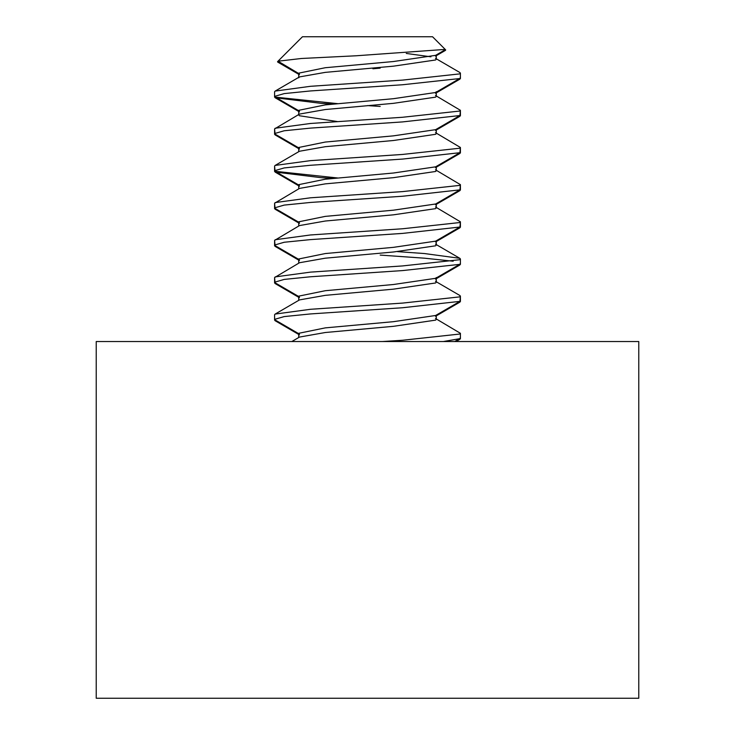 <?xml version="1.0" encoding="UTF-8"?>
<svg xmlns="http://www.w3.org/2000/svg" width="735" height="735" viewBox="0 0 735 735"><rect width="100%" height="100%" fill="white"/><g stroke="black" fill="none" stroke-linecap="round" stroke-linejoin="round"><path stroke-width="1.1" d="M638.77 341.527L638.77 698.25L96.23 698.25L96.23 341.527L638.77 341.527M380.188 68.125L372.911 68.778M445.199 49.41L356.016 55.786L301.442 58.488L278.014 61.198L302.462 36.75L432.538 36.75L445.686 49.897L443.012 51.037M460.413 73.913L460.413 78.562L456.876 80.143M460.413 334.067L460.413 338.716L456.876 340.296M460.413 296.903L460.413 301.543L456.876 303.132M460.413 259.74L460.413 264.38L456.876 265.969M460.413 222.576L460.413 227.216L456.876 228.805M460.413 185.404L460.413 190.053L456.876 191.642M460.413 148.24L460.413 152.889L456.876 154.469M460.413 111.077L460.413 115.726L456.876 117.306M274.807 319.753L275.101 320.708L299.439 334.866M274.807 282.589L275.101 283.545L299.439 297.703M274.807 245.426L275.101 246.381L299.439 260.539M274.807 208.262L275.101 209.218L299.439 223.376M274.807 171.099L275.101 172.054L321.048 177.668L333.001 178.467M274.807 133.935L275.101 134.891L299.439 149.049M274.807 96.772L275.101 97.718L321.048 103.341L333.001 104.131M277.986 61.437L277.683 62.062L299.439 74.713M445.07 49.842L435.625 55.336L393.427 61.529L325.302 67.721L298.732 73.151L298.732 77.368L298.732 73.913M406.271 53.444L430.921 56.816M436.268 54.96L436.268 59.213L435.625 59.976L393.427 66.168L325.302 72.37L299.503 76.909L298.732 77.8M436.268 91.737L435.625 92.5L393.427 98.692L325.302 104.884L298.732 110.314L298.732 114.531L298.732 111.077M436.268 92.123L436.268 96.377L435.625 97.139L393.427 103.341L325.302 109.533L299.503 114.072L274.587 128.901L275.065 134.119L299.347 148.231M435.497 95.495L460.413 110.314L459.935 115.533L435.625 129.663L393.427 135.856L325.302 142.048L298.732 147.478L298.732 151.695L298.732 148.24M436.268 129.286L436.268 133.549L435.625 134.303L393.427 140.504L325.302 146.697L299.503 151.245L275.156 165.421L274.587 166.064L275.065 171.283L337.824 177.999M435.497 132.658L460.413 147.478L459.935 152.696L435.625 166.827L393.427 173.019L325.302 179.211L298.732 184.65L298.732 188.858L298.732 185.404M436.268 166.45L436.268 170.713L435.625 171.475L393.427 177.668L325.302 183.86L299.503 188.408L274.587 203.227L275.065 208.446L299.347 222.558M435.497 169.822L460.413 184.65L459.935 189.86L435.653 203.981L393.427 210.182L325.302 216.375L298.732 221.814L298.732 226.022L298.732 222.576M436.268 203.613L436.268 207.876L435.625 208.639L393.427 214.831L325.302 221.024L299.503 225.571L274.587 240.391L275.065 245.609L299.347 259.721M435.497 206.985L460.413 221.814L459.935 227.023L435.653 241.144L393.427 247.346L325.302 253.547L298.732 258.977L298.732 263.185L298.732 259.74M436.268 240.777L436.268 245.04L435.625 245.802L393.427 251.995L325.302 258.187L299.503 262.735L274.587 277.554L275.065 282.773L299.347 296.885M435.497 281.321L459.844 295.488L460.413 296.141L459.54 296.903L402.532 303.096L310.492 309.288L275.156 314.075L299.503 299.898L325.302 295.351L393.427 289.158L435.625 282.966L436.268 282.203L436.268 277.554L435.625 278.317L393.427 284.509L325.302 290.711L298.732 296.141L298.732 300.358L298.732 296.903M460.413 296.141L459.935 301.359L435.625 315.48L393.427 321.682L325.302 327.874L298.732 333.304L298.732 337.521L298.732 334.067M436.268 315.113L436.268 319.367L435.625 320.129L393.427 326.322L325.302 332.514L299.503 337.062L291.85 341.527M298.732 114.963L299.375 115.726L337.411 121.56M435.497 58.331L459.844 72.508L460.413 73.151L460.413 77.8L459.54 78.562L402.532 84.755L310.492 90.947L284.197 93.602L274.587 96.377L275.46 97.139L337.824 103.672M460.413 73.151L459.54 73.913L402.532 80.106L310.492 86.298L275.156 91.085L274.587 91.737L274.587 96.377M435.497 318.485L460.413 333.304L460.413 337.953L459.54 338.716L443.37 341.527M460.413 333.304L459.54 334.067L402.532 340.259L382.558 341.527M459.935 301.359L402.532 307.744L310.492 313.937L284.197 316.583L274.587 319.367L275.065 319.936L299.347 334.058M380.188 255.091L424.508 258.187L453.183 261.219M397.589 251.636L424.508 253.547L459.844 258.325L460.413 258.977L460.413 263.617L459.54 264.38L402.532 270.581L310.492 276.773L284.197 279.419L274.587 282.203M460.413 258.977L459.54 259.74L402.532 265.932L310.492 272.125L275.156 276.911M459.935 227.023L402.532 233.408L310.492 239.61L284.197 242.256L274.587 245.04M460.413 221.814L459.54 222.576L402.532 228.769L310.492 234.961L275.156 239.748M459.935 189.86L402.532 196.245L310.492 202.447L284.197 205.093L274.587 207.876M460.413 184.65L459.54 185.404L402.532 191.605L310.492 197.798L275.156 202.584M459.935 152.696L402.532 159.082L310.492 165.274L284.197 167.929L274.587 170.713M460.413 147.478L459.54 148.24L402.532 154.442L310.492 160.634L275.156 165.421M459.935 115.533L402.532 121.918L310.492 128.111L284.197 130.766L274.587 133.549M460.413 110.314L459.54 111.077L402.532 117.269L310.492 123.471L275.156 128.248M275.156 314.075L274.587 314.727L274.587 319.367M367.5 105.592L380.188 106.437M278.014 61.198L299.347 73.904M436.268 55.722L436.268 58.782M436.268 92.5L436.268 95.945M436.268 130.049L436.268 133.108M436.268 167.213L436.268 170.281M436.268 204.376L436.268 207.445M436.268 241.154L436.268 244.608M436.268 278.703L436.268 281.771M436.268 315.875L436.268 318.935M274.587 320.129L274.587 315.48M274.587 282.966L274.587 278.317M274.587 245.802L274.587 241.154M274.587 208.639L274.587 203.99M274.587 171.475L274.587 166.827M274.587 134.303L274.587 129.663M274.587 97.139L274.587 92.5M277.995 61.216L277.536 61.676M435.561 56.136L445.511 50.338M435.561 93.299L459.899 79.141M299.439 111.876L275.101 97.718M435.561 130.463L459.899 116.305M435.561 167.626L459.899 153.468M299.439 186.212L275.101 172.054M435.561 204.789L459.899 190.631M435.561 241.953L459.899 227.795M435.561 279.125L459.899 264.958M435.561 316.289L459.899 302.131M456.049 341.527L459.899 339.294M275.156 91.085L299.503 76.909M459.844 258.325L435.497 244.149M435.653 92.481L459.935 78.369M299.347 111.068L275.065 96.946M299.347 185.395L275.065 171.283M435.653 278.308L459.935 264.196M454.754 341.527L459.935 338.523"/></g></svg>
